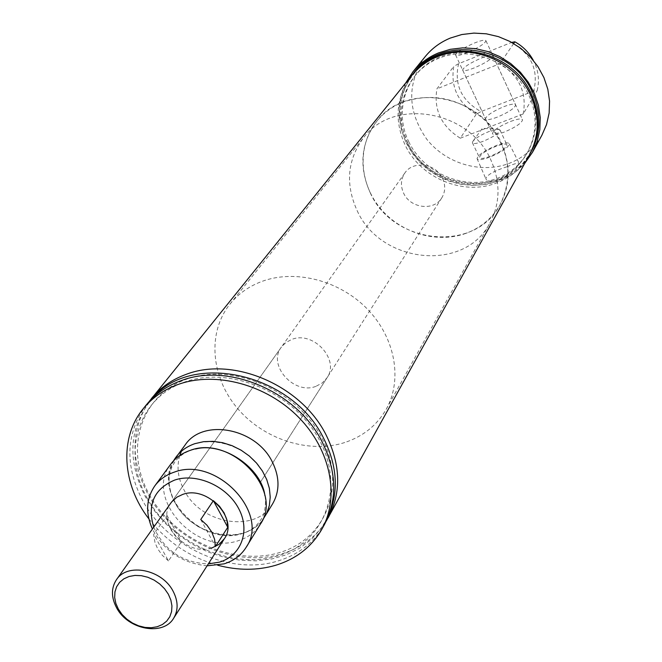<?xml version="1.0" encoding="UTF-8"?>
<svg xmlns="http://www.w3.org/2000/svg" width="662" height="662" viewBox="0 0 662 662"><rect width="100%" height="100%" fill="white"/><g stroke="black" fill="none" stroke-linecap="round" stroke-linejoin="round"><path stroke-width="0.5" stroke-dasharray="3.31 2.48" d="M170.87 464.045C143.596 497.352 196.018 556.039 238.568 540.597C248.076 537.602 255.325 532.149 260.307 524.23M490.054 156.356C483.632 158.665 480.074 159.054 479.396 157.531C480.455 154.254 486.065 150.473 496.227 146.203C502.665 143.869 506.24 143.464 506.976 144.986C505.95 148.255 500.307 152.045 490.054 156.356M483.012 141.37C476.582 143.712 473.04 144.142 472.378 142.669L472.875 141.312C475.779 137.994 481.257 134.692 489.292 131.399L499.165 129.313L500.009 130.058C498.941 133.252 493.273 137.026 483.012 141.37M507.042 166.758C494.257 170.779 487.174 174.751 485.784 178.666C487.017 181.595 491.659 181.86 499.711 179.476C511.701 173.154 518.205 167.834 519.231 163.522C518.727 162.529 514.664 163.605 507.042 166.758M489.524 157.233C481.961 159.947 477.807 160.394 477.045 158.582C478.345 154.734 484.907 150.324 496.748 145.342C504.237 142.628 508.433 142.148 509.335 143.902C508.184 147.717 501.581 152.161 489.524 157.233M262.334 520.448C257.452 526.513 251.055 530.783 243.153 533.258C202.895 547.871 151.813 495.027 173.618 460.752M315.865 386.368C293.796 395.106 267.216 364.994 281.391 347.103L285.885 342.527L291.719 339.449C313.341 330.537 340.111 359.756 327.011 377.803L322.253 382.984L315.865 386.368M211.807 547.995C186.709 557.131 155.289 522.517 171.003 502.781L209.639 448.29M465.957 233.355C436.614 244.013 399.972 232.867 379.549 207.405C359.019 182.033 357.414 145.359 376.661 121.419C383.621 112.821 392.409 106.367 403.017 102.064C433.974 91.886 462.076 98.696 487.323 122.495C509.392 148.917 513.687 176.266 500.191 204.541C492.363 218.17 480.951 227.769 465.957 233.355M344.761 442.514C308.806 454.115 263.31 439.287 237.12 407.933C210.822 376.678 207.214 332.423 230.004 304.048C238.262 293.854 248.879 286.315 261.871 281.441C295.326 268.971 339.788 280.456 367.526 309.228C395.346 337.943 402.744 379.831 386.252 409.182C376.959 425.31 363.132 436.423 344.761 442.514M179.799 455.473C176.464 466.801 177.921 478.386 184.16 490.211C201.207 524.536 256.202 533.431 272.595 503.865M175.231 502.888C192.526 537.544 248.118 546.638 264.626 516.856C271.983 503.989 271.825 489.822 264.155 474.356C247.646 440.263 193.834 430.184 176.084 457.276C166.956 470.914 166.675 486.123 175.231 502.888M425.169 56.667C406.716 83.619 407.254 111.158 426.8 139.277C445.989 163.622 480.86 174.007 508.946 163.456C523.361 157.895 534.342 148.487 541.905 135.214M405.715 82.982L401.42 93.987L399.236 105.655L399.203 117.621L401.313 129.52L405.483 141.014L411.574 151.747L419.41 161.412L428.736 169.72L439.295 176.44L450.764 181.363L462.812 184.35L475.084 185.302L487.215 184.177L498.834 180.999C509.061 177.159 517.734 171.21 524.858 163.15M497.203 117.166C490.103 119.789 486.189 120.319 485.461 118.771C486.653 115.411 492.776 111.373 503.84 106.656C510.948 104.017 514.895 103.462 515.681 105.01C514.531 108.361 508.366 112.416 497.203 117.166M474.24 67.921C467.132 70.66 463.259 71.347 462.622 69.982C463.954 66.887 470.177 62.931 481.282 58.099C488.399 55.343 492.305 54.64 493 55.989C491.709 59.075 485.453 63.047 474.24 67.921M408.702 141.602C423.846 173.502 464.55 190.689 496.765 178.5C529.203 166.799 545.364 127.518 529.931 94.434C514.995 61.161 472.014 43.535 439.618 57.089C406.981 70.155 393.096 109.892 408.702 141.602M412.807 74.21C398.367 95.038 396.488 117.505 407.18 141.618C428.471 190.788 505.478 198.923 530.303 153.278M418.955 67.987C398.4 89.593 394.18 114.609 406.303 143.042L412.169 153.071L419.6 162.124L428.38 169.952L438.269 176.34L449.002 181.115L460.297 184.144L471.824 185.352L483.293 184.681L494.365 182.141L504.75 177.805L514.134 171.764L522.252 164.176L528.864 155.256L533.754 145.243M407.651 143.025C422.836 174.991 463.615 192.212 495.896 180.014C528.384 168.297 544.569 128.949 529.103 95.808C514.126 62.468 471.063 44.801 438.608 58.38C405.914 71.463 392.012 111.257 407.651 143.025M411.665 75.592C396.182 96.702 393.94 119.723 404.945 144.655C420.238 177.912 463.168 196.06 496.409 183.01C510.865 177.49 521.879 168.107 529.459 154.858M149.298 494.514C173.866 539.646 233.636 566.54 279.53 552.563C325.754 539.282 347.062 486.098 322.071 438.343C297.784 390.365 232.974 362.263 186.85 379.103C140.344 395.239 124.075 449.63 149.298 494.514M148.892 401.867C130.836 429.729 130.422 460.338 147.651 493.687C172.434 540.473 235.134 568.708 282.252 553.68C301.276 547.83 315.923 536.998 326.192 521.168M152.748 397.903C128.949 426.543 126.533 459.56 145.483 496.972L154.486 510.857L165.525 523.584L178.31 534.838L192.51 544.338L207.785 551.86L223.756 557.205L240.008 560.226L256.153 560.83L271.759 558.993L286.439 554.739L299.787 548.144L311.446 539.356L321.087 528.59L328.41 516.103M146.939 497.716C171.599 542.956 231.543 569.949 277.552 555.964C323.9 542.674 345.241 489.392 320.16 441.513C295.782 393.41 230.765 365.201 184.532 382.065C137.903 398.21 121.626 452.717 146.939 497.716M146.236 404.978C125.714 433.395 124.514 465.237 142.628 500.497C167.61 547.532 230.682 575.973 278.057 560.929C298.678 554.591 314.094 542.542 324.306 524.801M148.851 518.842C166.791 541.83 189.787 557.313 217.848 565.274M185.112 444.996L181.264 451.608M458.559 63.751L453.76 66.399C450.417 86.78 457.897 102.726 476.218 114.261L480.968 111.597C461.414 100.566 453.95 84.62 458.559 63.751L511.403 42.467C531.363 53.829 538.802 70.031 533.704 91.058L537.18 90.529C539.704 80.234 538.405 70.155 533.291 60.308M533.704 91.058L480.968 111.597M476.218 114.261L460.289 138.201C441.331 126.26 433.536 109.801 436.92 88.824L453.76 66.399M513.671 43.526L499.942 63.684L436.92 88.824M460.289 138.201L523.187 113.972L537.18 90.529M523.187 113.972C527.093 92.788 519.347 76.022 499.942 63.684M153.7 527.184C164.424 550.536 182.621 562.783 208.29 563.916M207.074 565.828C182.323 563.263 164.093 550.999 152.392 529.029M357.182 210.715C380.799 263.79 464.765 272.537 489.946 222.945C500.323 203.226 500.671 182.323 490.972 160.245C469.598 109.95 392.947 97.206 363.471 137.845C347.293 160.022 345.192 184.317 357.182 210.715M370.29 192.899C393.269 244.923 475.457 253.256 500.191 204.541C510.394 185.17 510.774 164.673 501.341 143.058C480.554 93.83 405.632 81.517 376.661 121.419C360.757 143.207 358.638 167.031 370.29 192.899M442.597 178.492C445.65 185.377 445.385 191.823 441.802 197.839C433.982 211.344 410.283 208.381 403.621 193.196C400.369 185.948 400.783 179.212 404.863 172.989C413.038 160.245 436.126 163.547 442.597 178.492M168.462 560.921L162.322 555.319L157.63 548.724L155.007 542.6L153.75 535.318L153.733 534.3L167.031 515.425L167.958 522.599L170.821 529.666L175.413 536.162L181.446 541.682L168.462 560.921L153.733 534.3M200.751 519.505L215.448 546.514M167.031 515.425L181.446 541.682M474.306 43.071C481.423 40.283 485.312 39.53 485.982 40.821C484.642 43.824 478.361 47.772 467.132 52.687C460.024 55.451 456.168 56.187 455.555 54.888C456.937 51.876 463.185 47.937 474.306 43.071M510.692 121.403C517.792 118.788 521.747 118.283 522.566 119.888C521.457 123.322 515.326 127.394 504.171 132.11C497.071 134.7 493.149 135.189 492.396 133.583C493.538 130.133 499.636 126.078 510.692 121.403M264.932 495.714C266.05 499.131 265.867 513.265 260.878 519.62C256.616 526.431 250.186 531.139 241.589 533.737L233.463 535.277L224.724 535.326L215.68 533.862L206.668 530.907L198.021 526.555L190.052 520.953L183.06 514.316L177.292 506.885L172.939 498.949L170.134 490.807L168.951 482.763L169.389 475.093L171.4 468.034L174.925 461.786C178.963 456.308 184.615 452.386 191.889 449.994L195.547 449.018M472.378 142.669L479.396 157.531M499.165 129.313L482.391 128.287L472.875 141.312M477.045 158.582L485.784 178.666M209.746 448.149L281.391 347.103M230.004 304.048L363.471 137.845M266.496 513.803L264.626 516.856M462.622 69.982L485.461 118.771M493 55.989L515.681 105.01M386.252 409.182L489.946 222.945M441.802 197.839L260.307 482.383M260.398 482.234L327.011 377.803M509.335 143.902L519.231 163.522M500.009 130.058L506.976 144.986M404.863 172.989L171.003 502.781M485.982 40.821L522.566 119.888M455.555 54.888L492.396 133.583"/><path stroke-width="0.99" d="M246.14 547.325L260.307 524.23C284.255 490.451 231.063 434.272 189.928 450.491C181.926 453.222 175.579 457.74 170.87 464.045L154.817 485.867C159.575 479.478 166.03 474.919 174.164 472.18C216.011 455.845 270.419 513.124 246.14 547.325C241.092 555.344 233.727 560.855 224.062 563.858L207.074 565.828M208.29 563.916L219.503 562.112C241.415 555.716 250.666 530.593 238.56 508.358C226.793 486.024 196.573 472.668 174.776 480.024C154.105 488.813 147.08 504.527 153.7 527.184M173.618 460.752C178.301 452.642 185.401 446.941 194.901 443.656L203.648 441.67L212.982 441.339L222.556 442.679L232.031 445.658L241.067 450.16L249.334 456.035L256.533 463.061L262.4 470.988L266.728 479.52L269.368 488.349L270.237 497.162L269.318 505.644L266.645 513.497L262.334 520.448M116.462 579.697C127.27 562.534 161.983 569.378 173.03 591.083C178.227 601.071 178.442 610.107 173.676 618.192C163.299 636.314 128.014 629.802 116.669 607.931C111.133 597.472 111.059 588.063 116.462 579.697L171.607 501.97L176.878 497.17L182.638 494.456C207.256 485.039 238.949 518.801 224.377 538.702L219.048 544.387L211.807 547.995M266.496 513.803L272.595 503.865C279.894 491.096 279.769 477.054 272.214 461.745C255.954 428 202.746 418.111 185.112 444.996L176.084 457.276M524.858 163.15L532.48 152.285L541.905 135.214L546.547 124.53L549.137 113.045L549.568 101.137L547.813 89.18L543.907 77.545L537.966 66.63L530.179 56.775L520.795 48.318L510.112 41.541L498.478 36.65L486.289 33.803L473.926 33.1L461.795 34.54L450.292 38.073C440.238 42.252 431.864 48.45 425.169 56.667L412.914 71.827L405.715 82.982M532.48 152.285L537.205 141.387L539.828 129.678L540.25 117.522L538.421 105.299L534.408 93.416L528.309 82.254L520.315 72.175L510.692 63.519L499.752 56.568L487.836 51.545L475.357 48.616L462.713 47.871L450.309 49.319L438.55 52.894C428.281 57.139 419.733 63.453 412.914 71.827M530.303 153.278C540.945 134.278 541.723 114.121 532.637 92.796C512.885 45.008 440.081 34.383 412.807 74.21M533.754 145.243C539.828 128.552 539.075 111.588 531.503 94.343C513.373 51.065 449.937 36.658 418.955 67.987M326.192 521.168L529.459 154.858C539.29 136.124 539.762 116.413 530.883 95.709C515.847 60.97 470.376 42.318 436.986 56.874C426.833 61.069 418.392 67.309 411.665 75.592L148.892 401.867M328.269 517.659C341.385 492.561 340.756 465.179 326.383 435.522C302.004 385.665 233.711 356.098 186.444 374.253C172.054 379.425 160.361 387.551 151.366 398.623M328.41 516.103C338.886 492.048 337.413 466.346 323.991 438.997C293.084 373.79 192.443 350.777 152.748 397.903M217.848 565.274C237.997 570.57 257.22 570.594 275.516 565.331C296.204 558.985 311.67 546.92 321.906 529.128L324.306 524.801C337.479 499.603 336.817 472.08 322.328 442.249C297.759 392.119 229.011 362.321 181.496 380.526C167.023 385.706 155.272 393.857 146.236 404.978L143.133 408.835C119.069 438.045 122.172 484.361 148.851 518.842M321.906 529.128C339.978 496.864 330.834 449.994 298.703 417.366C266.67 384.672 216.011 371.018 178.492 384.324C163.969 389.521 152.186 397.688 143.133 408.835M181.264 451.608L179.799 455.473M533.291 60.308C528.971 52.422 522.823 46.249 514.846 41.805L511.718 42.401M514.846 41.805L513.671 43.526M152.392 529.029C145.375 512.959 146.178 498.577 154.817 485.867M118.366 609.131L122.114 614.493L126.914 619.21L132.524 623.058L138.664 625.838L145.036 627.427L151.333 627.733L157.233 626.74L162.447 624.498L166.716 621.105L169.82 616.727L171.59 611.58L171.946 605.92L170.846 600.037L168.355 594.219L164.581 588.766L159.732 583.967L154.039 580.061L147.8 577.256L141.337 575.683L134.982 575.427L129.049 576.494L123.852 578.828L119.64 582.303L116.62 586.739L114.94 591.911L114.683 597.554L115.842 603.388L118.366 609.131M227.769 527.291L226.934 520.067L224.112 512.901L219.494 506.289L213.379 500.671L200.751 519.505L206.974 525.214L211.683 531.925L214.571 539.191L215.448 546.514L227.769 527.291L213.379 500.671M195.547 449.018C222.821 441.637 261.507 467.67 264.932 495.714M224.377 538.702L173.676 618.192"/></g></svg>
